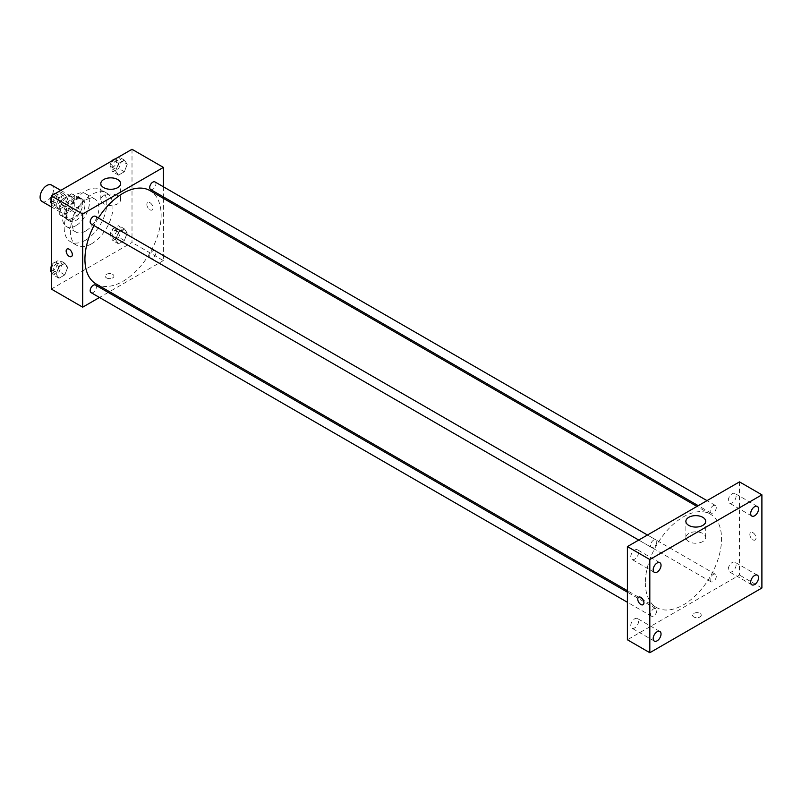 <?xml version="1.0" encoding="UTF-8"?>
<svg xmlns="http://www.w3.org/2000/svg" width="802" height="802" viewBox="0 0 802 802"><rect width="100%" height="100%" fill="white"/><g stroke="black" fill="none" stroke-linecap="round" stroke-linejoin="round"><path stroke-width="0.6" stroke-dasharray="4.01 3.01" d="M42.065 201.523A9.514 5.494 120 0 0 51.579 196.029A9.514 5.494 120 0 0 51.579 185.051M60.27 208.811A9.514 5.494 120 0 0 62.245 213.172A9.514 5.494 120 0 0 71.759 207.678A9.514 5.494 120 0 0 71.759 196.69A9.514 5.494 120 0 0 64.431 199.247A9.514 5.494 120 0 0 60.27 208.811M62.285 199.247L71.719 193.793A12.271 7.088 120 0 1 73.132 194.305A12.271 7.088 120 0 1 74.285 195.277L74.285 206.174A12.271 7.088 120 0 1 71.719 210.615L62.285 216.069A12.271 7.088 120 0 1 60.862 215.558A12.271 7.088 120 0 1 59.719 214.585L59.719 203.688A12.271 7.088 120 0 1 62.285 199.247L69.002 203.127L78.446 197.673L71.719 193.793M71.719 210.615L78.446 214.505L69.002 219.948L62.285 216.069M59.719 214.585L66.436 218.465L66.436 207.568L59.719 203.688M66.436 218.465A12.271 7.088 120 0 0 67.589 219.447A12.271 7.088 120 0 0 69.002 219.948M78.446 214.505A12.271 7.088 120 0 0 81.012 210.054L74.285 206.174M78.446 197.673A12.271 7.088 120 0 1 79.859 198.184A12.271 7.088 120 0 1 81.012 199.157L81.012 210.054M69.002 203.127A12.271 7.088 120 0 0 66.436 207.568M73.724 219.167A12.682 7.318 -60 0 1 67.388 219.798A12.682 7.318 -60 0 1 67.388 205.152A12.682 7.318 -60 0 1 80.06 197.833A12.682 7.318 -60 0 1 82.004 207.989A12.682 7.318 -60 0 1 73.724 219.167M75.969 220.46A12.682 7.318 120 0 0 84.25 209.292A12.682 7.318 120 0 0 82.305 199.127A12.682 7.318 120 0 0 72.531 202.525A12.682 7.318 120 0 0 66.997 215.287A12.682 7.318 120 0 0 69.624 221.091A12.682 7.318 120 0 0 75.969 220.46M81.012 199.157L74.285 195.277M75.969 225.643A19.017 10.977 -60 0 1 66.456 226.585A19.017 10.977 -60 0 1 66.456 204.62A19.017 10.977 -60 0 1 85.473 193.633A19.017 10.977 -60 0 1 88.39 208.881A19.017 10.977 -60 0 1 75.969 225.643M85.493 231.136A19.017 10.977 -60 0 1 75.979 232.079A19.017 10.977 -60 0 1 75.979 210.114A19.017 10.977 -60 0 1 95.007 199.137A19.017 10.977 -60 0 1 97.914 214.375A19.017 10.977 -60 0 1 85.493 231.136M85.493 240.199A30.115 17.383 -60 0 1 70.436 241.693A30.115 17.383 -60 0 1 70.436 206.916A30.115 17.383 -60 0 1 100.551 189.523A30.115 17.383 -60 0 1 105.162 213.663A30.115 17.383 -60 0 1 85.493 240.199M91.659 243.758A30.115 17.383 120 0 0 111.328 217.222A30.115 17.383 120 0 0 106.716 193.081A30.115 17.383 120 0 0 83.508 201.152A30.115 17.383 120 0 0 70.365 231.457A30.115 17.383 120 0 0 76.601 245.252A30.115 17.383 120 0 0 91.659 243.758M127.247 232.991L124.34 240.5L118.516 243.858L115.598 239.718L118.516 232.209L124.34 228.851L127.247 232.991L124.34 240.5L118.516 243.858L115.598 239.718L118.516 232.209L124.34 228.851L127.247 232.991L121.643 229.753L118.736 237.262L112.912 240.62L109.994 236.48L112.912 228.981L118.736 225.613L121.643 229.753M127.247 164.24L124.34 171.748L118.516 175.107L115.598 170.966L118.516 163.468L124.34 160.099L127.247 164.24L124.34 171.748L118.516 175.107L115.598 170.966L118.516 163.468L124.34 160.099L127.247 164.24L121.643 161.012L118.736 168.51L112.912 171.879L109.994 167.728L112.871 160.33M132.009 149.282L132.009 242.465L51.308 289.051M67.709 267.367L64.802 274.875L58.977 278.234L56.06 274.094L58.977 266.585L64.802 263.226L67.709 267.367L64.802 274.875L58.977 278.234L56.06 274.094L58.977 266.585L64.802 263.226L67.709 267.367L62.105 264.129L59.198 271.637L53.373 274.996L51.308 272.058M67.709 198.615L64.802 206.124L58.977 209.482L56.06 205.342L58.977 197.833L64.802 194.475L67.709 198.615L64.802 206.124L58.977 209.482L56.06 205.342L58.977 197.833L64.802 194.475L67.709 198.615L62.105 195.377L59.198 202.886L53.373 206.254L51.308 203.317M163.387 198.355L163.387 260.58L132.009 242.465M163.387 260.58L109.493 291.697M108.23 292.429L99.478 297.482M106.506 277.893A4.361 2.516 0 0 0 111.257 278.434A4.361 2.516 0 0 0 113.944 276.109A4.361 2.516 0 0 0 109.593 273.592A4.361 2.516 0 0 0 105.232 276.109A4.361 2.516 0 0 0 106.506 277.893A4.361 2.516 0 0 0 111.257 278.434A4.361 2.516 0 0 0 113.944 276.109A4.361 2.516 0 0 0 109.593 273.592A4.361 2.516 0 0 0 105.232 276.109A4.361 2.516 0 0 0 106.506 277.893M96.09 283.958A53.894 31.118 120 0 0 149.984 252.841A53.894 31.118 120 0 0 149.984 190.615M98.365 217.994A53.894 31.118 120 0 0 93.994 225.573M163.387 186.786L163.387 196.881M150.626 189.513A4.371 2.526 120 0 0 154.997 186.986A4.371 2.526 120 0 0 154.997 181.934M149.713 256.259A4.371 2.526 120 0 0 150.626 258.264A4.371 2.526 120 0 0 154.997 255.738A4.371 2.526 120 0 0 154.997 250.685A4.371 2.526 120 0 0 151.628 251.858A4.371 2.526 120 0 0 149.713 256.259M91.087 292.64A4.371 2.526 120 0 0 95.458 290.113A4.371 2.526 120 0 0 95.458 285.061M95.458 216.309A4.371 2.526 -60 0 1 96.36 218.314A4.371 2.526 -60 0 1 94.456 222.715A4.371 2.526 -60 0 1 91.087 223.888M146.856 204.45A4.361 2.516 -120 0 0 148.761 208.831A4.361 2.516 -120 0 0 152.119 210.004A4.361 2.516 -120 0 0 152.119 204.971A4.361 2.516 -120 0 0 147.758 202.455A4.361 2.516 -120 0 0 146.856 204.45A4.361 2.516 -120 0 0 148.761 208.831A4.361 2.516 -120 0 0 152.119 210.004A4.361 2.516 -120 0 0 152.119 204.971A4.361 2.516 -120 0 0 147.758 202.455A4.361 2.516 -120 0 0 146.856 204.45M67.067 249.041L67.057 249.041A4.361 2.516 60 0 1 70.426 250.204A4.361 2.516 60 0 1 72.32 254.595A4.361 2.516 60 0 1 71.418 256.59L71.418 256.59M103.709 203.788A9.905 5.724 180 0 1 100.801 199.748A9.905 5.724 180 0 1 110.706 194.034A9.905 5.724 180 0 1 120.621 199.748A9.905 5.724 180 0 1 114.506 205.031A9.905 5.724 180 0 1 103.709 203.788M645.339 582.833A53.894 31.118 120 0 0 656.497 607.505A53.894 31.118 120 0 0 710.392 576.387A53.894 31.118 120 0 0 710.392 514.162A53.894 31.118 120 0 0 668.858 528.598A53.894 31.118 120 0 0 645.339 582.833M656.768 541.861A4.371 2.526 -60 0 1 654.863 546.262A4.371 2.526 -60 0 1 651.485 547.435A4.371 2.526 -60 0 1 651.485 542.383A4.371 2.526 -60 0 1 655.866 539.856A4.371 2.526 -60 0 1 656.768 541.861M710.121 579.806A4.371 2.526 120 0 0 711.023 581.811A4.371 2.526 120 0 0 715.404 579.285A4.371 2.526 120 0 0 715.404 574.232A4.371 2.526 120 0 0 712.026 575.405A4.371 2.526 120 0 0 710.121 579.806M650.582 614.182A4.371 2.526 120 0 0 651.485 616.177A4.371 2.526 120 0 0 655.866 613.66A4.371 2.526 120 0 0 655.866 608.608A4.371 2.526 120 0 0 652.487 609.781A4.371 2.526 120 0 0 650.582 614.182M710.121 511.054A4.371 2.526 120 0 0 711.023 513.059A4.371 2.526 120 0 0 715.404 510.533A4.371 2.526 120 0 0 715.404 505.481A4.371 2.526 120 0 0 712.026 506.653A4.371 2.526 120 0 0 710.121 511.054M739.484 481.882L739.484 575.064L627.405 639.775M728.276 569.32A5.554 3.208 -60 0 1 730.692 563.736A5.554 3.208 -60 0 1 734.973 562.252A5.554 3.208 -60 0 1 734.973 568.658A5.554 3.208 -60 0 1 729.419 571.866A5.554 3.208 -60 0 1 728.276 569.32M630.763 625.62A5.554 3.208 -60 0 1 633.189 620.036A5.554 3.208 -60 0 1 637.47 618.543A5.554 3.208 -60 0 1 637.47 624.958A5.554 3.208 -60 0 1 631.916 628.167A5.554 3.208 -60 0 1 630.763 625.62M630.763 556.869A5.554 3.208 -60 0 1 633.189 551.285A5.554 3.208 -60 0 1 637.47 549.801A5.554 3.208 -60 0 1 637.47 556.207A5.554 3.208 -60 0 1 631.916 559.415A5.554 3.208 -60 0 1 630.763 556.869M728.276 500.578A5.554 3.208 -60 0 1 730.692 494.984A5.554 3.208 -60 0 1 734.973 493.501A5.554 3.208 -60 0 1 734.973 499.917A5.554 3.208 -60 0 1 729.419 503.115A5.554 3.208 -60 0 1 728.276 500.578M761.9 588.006L739.484 575.064M749.85 534.463A4.361 2.516 -120 0 0 751.755 538.854A4.361 2.516 -120 0 0 755.113 540.017A4.361 2.516 -120 0 0 755.113 534.984A4.361 2.516 -120 0 0 750.752 532.468A4.361 2.516 -120 0 0 749.85 534.463A4.361 2.516 -120 0 0 751.755 538.854A4.361 2.516 -120 0 0 755.113 540.017A4.361 2.516 -120 0 0 755.113 534.984A4.361 2.516 -120 0 0 750.752 532.468A4.361 2.516 -120 0 0 749.85 534.463M699.976 616.969A4.361 2.516 0 0 0 701.249 615.184A4.361 2.516 0 0 0 696.898 612.668A4.361 2.516 0 0 0 692.537 615.184A4.361 2.516 0 0 0 695.224 617.51A4.361 2.516 0 0 0 699.976 616.969A4.361 2.516 0 0 0 701.249 615.184A4.361 2.516 0 0 0 696.898 612.668A4.361 2.516 0 0 0 692.537 615.184A4.361 2.516 0 0 0 695.224 617.51A4.361 2.516 0 0 0 699.976 616.969M702.773 541.571A9.905 5.724 180 0 1 691.986 542.814A9.905 5.724 180 0 1 685.87 537.53A9.905 5.724 180 0 1 695.775 531.816A9.905 5.724 180 0 1 705.68 537.53A9.905 5.724 180 0 1 702.773 541.571M638.673 597.179L638.673 597.179A4.361 2.516 60 0 1 642.031 598.342A4.361 2.516 60 0 1 643.936 602.733A4.361 2.516 60 0 1 643.034 604.728L643.034 604.728M51.308 199.919L53.333 194.706M59.198 191.237L62.105 195.377M53.193 200.53A4.371 2.526 120 0 0 54.095 202.535A4.371 2.526 120 0 0 58.476 200.009A4.371 2.526 120 0 0 58.476 194.956A4.371 2.526 120 0 0 55.097 196.129A4.371 2.526 120 0 0 53.193 200.53M64.802 206.124L59.198 202.886M58.977 209.482L53.373 206.254M56.06 205.342L51.308 202.595M58.977 197.833L53.443 194.645M64.802 194.475L59.268 191.277M51.138 200.36A4.371 2.526 120 0 0 51.859 201.242A4.371 2.526 120 0 0 56.23 198.716A4.371 2.526 120 0 0 56.23 193.663A4.371 2.526 120 0 0 55.358 193.462M52.601 195.127A4.371 2.526 120 0 0 51.308 197.362M118.736 156.861L121.643 161.012M112.731 166.154A4.371 2.526 120 0 0 113.633 168.159A4.371 2.526 120 0 0 118.004 165.633A4.371 2.526 120 0 0 118.004 160.58A4.371 2.526 120 0 0 114.636 161.753A4.371 2.526 120 0 0 112.731 166.154M124.34 171.748L118.736 168.51M118.516 175.107L112.912 171.879M115.598 170.966L109.994 167.728M118.516 163.468L112.982 160.27M124.34 160.099L118.796 156.901M112.13 160.751A4.371 2.526 120 0 0 110.486 164.861A4.371 2.526 120 0 0 111.388 166.866A4.371 2.526 120 0 0 115.769 164.34A4.371 2.526 120 0 0 115.769 159.287A4.371 2.526 120 0 0 114.886 159.087M51.308 268.67L53.373 263.347L59.198 259.988L62.105 264.129M53.193 269.282A4.371 2.526 120 0 0 54.095 271.276A4.371 2.526 120 0 0 58.476 268.76A4.371 2.526 120 0 0 58.476 263.708A4.371 2.526 120 0 0 55.097 264.881A4.371 2.526 120 0 0 53.193 269.282M64.802 274.875L59.198 271.637M58.977 278.234L53.373 274.996M56.06 274.094L51.308 271.347M58.977 266.585L53.373 263.347M64.802 263.226L59.198 259.988M51.138 269.111A4.371 2.526 120 0 0 51.859 269.983A4.371 2.526 120 0 0 56.23 267.457A4.371 2.526 120 0 0 56.23 262.414A4.371 2.526 120 0 0 51.308 266.104M112.731 234.906A4.371 2.526 120 0 0 113.633 236.911A4.371 2.526 120 0 0 118.004 234.385A4.371 2.526 120 0 0 118.004 229.332A4.371 2.526 120 0 0 114.636 230.505A4.371 2.526 120 0 0 112.731 234.906M124.34 240.5L118.736 237.262M118.516 243.858L112.912 240.62M115.598 239.718L109.994 236.48M118.516 232.209L112.912 228.981M124.34 228.851L118.736 225.613M110.486 233.613A4.371 2.526 120 0 0 111.388 235.618A4.371 2.526 120 0 0 115.769 233.091A4.371 2.526 120 0 0 115.769 228.039A4.371 2.526 120 0 0 112.4 229.212A4.371 2.526 120 0 0 110.486 233.613M51.308 206.856L62.245 213.172M60.822 190.385L71.759 196.69M82.305 199.127L80.06 197.833M69.624 221.091L67.388 219.798M79.859 198.184L73.132 194.305M67.589 219.447L60.862 215.558M95.007 199.137L85.473 193.633M75.979 232.079L66.456 226.585M106.716 193.081L100.551 189.523M76.601 245.252L70.436 241.693M120.621 199.748L120.621 183.578M100.801 199.748L100.801 183.578M710.392 514.162L696.988 506.423M656.497 607.505L627.405 590.703M638.723 540.057L651.485 547.435M647.465 535.014L655.866 539.856M715.404 574.232L154.997 250.685M711.023 581.811L150.626 258.264M655.866 608.608L627.405 592.177M651.485 616.177L627.405 602.272M715.404 505.481L707.003 500.638M711.023 513.059L698.261 505.691M757.389 575.184L734.973 562.252M751.835 584.808L729.419 571.866M659.886 631.485L637.47 618.543M654.332 641.109L631.916 628.167M659.886 562.733L637.47 549.801M654.332 572.357L631.916 559.415M757.389 506.443L734.973 493.501M751.835 516.057L729.419 503.115M705.68 537.53L705.68 521.36M685.87 537.53L685.87 521.36M58.476 194.956L56.23 193.663M54.095 202.535L51.859 201.242M118.004 160.58L115.769 159.287M113.633 168.159L111.388 166.866M58.476 263.708L56.23 262.414M54.095 271.276L51.859 269.983M118.004 229.332L115.769 228.039M113.633 236.911L111.388 235.618"/><path stroke-width="1.2" d="M60.822 190.385L51.579 185.051A9.514 5.494 120 0 0 44.25 187.598A9.514 5.494 120 0 0 40.1 197.162A9.514 5.494 120 0 0 42.065 201.523L51.308 206.856M99.478 297.482L82.686 307.176L51.308 289.051L51.308 195.868L132.009 149.282L163.387 167.397L163.387 186.786M109.493 291.697L108.23 292.429M93.994 225.573A53.894 31.118 120 0 0 84.932 259.287A53.894 31.118 120 0 0 96.09 283.958L627.405 590.703M696.988 506.423L149.984 190.615A53.894 31.118 120 0 0 98.365 217.994M163.387 196.881L163.387 198.355M82.686 307.176L82.686 213.994L163.387 167.397M707.003 500.638L154.997 181.934A4.371 2.526 120 0 0 151.628 183.107A4.371 2.526 120 0 0 149.713 187.508A4.371 2.526 120 0 0 150.626 189.513L698.261 505.691M627.405 592.177L95.458 285.061A4.371 2.526 120 0 0 92.09 286.234A4.371 2.526 120 0 0 90.175 290.635A4.371 2.526 120 0 0 91.087 292.64L627.405 602.272M638.723 540.057L91.087 223.888A4.371 2.526 -60 0 1 91.087 218.836A4.371 2.526 -60 0 1 95.458 216.309L647.465 535.014M82.686 213.994L51.308 195.868M103.709 187.618A9.905 5.724 180 0 1 100.801 183.578A9.905 5.724 180 0 1 110.706 177.854A9.905 5.724 180 0 1 120.621 183.578A9.905 5.724 180 0 1 114.506 188.861A9.905 5.724 180 0 1 103.709 187.618M72.32 254.595A4.361 2.516 60 0 1 71.418 256.59A4.361 2.516 60 0 1 67.057 254.074A4.361 2.516 60 0 1 67.057 249.041A4.361 2.516 60 0 1 70.416 250.204A4.361 2.516 60 0 1 72.32 254.595M71.418 256.59A4.361 2.516 60 0 1 67.067 254.074A4.361 2.516 60 0 1 67.067 249.041M627.405 639.775L627.405 546.593L739.484 481.882L761.9 494.824L761.9 588.006L649.821 652.718L627.405 639.775M649.821 652.718L649.821 559.535L627.405 546.593M643.936 602.733A4.361 2.516 60 0 1 643.034 604.728A4.361 2.516 60 0 1 638.673 602.212A4.361 2.516 60 0 1 638.673 597.179A4.361 2.516 60 0 1 642.031 598.342A4.361 2.516 60 0 1 643.936 602.733M649.821 559.535L761.9 494.824M702.773 525.4A9.905 5.724 180 0 1 691.986 526.643A9.905 5.724 180 0 1 685.87 521.36A9.905 5.724 180 0 1 695.775 515.636A9.905 5.724 180 0 1 705.68 521.36A9.905 5.724 180 0 1 702.773 525.4M754.612 506.714A5.554 3.208 120 0 0 750.692 513.521A5.554 3.208 120 0 0 751.835 516.057A5.554 3.208 120 0 0 757.389 512.859A5.554 3.208 120 0 0 757.389 506.443A5.554 3.208 120 0 0 754.612 506.714M657.109 563.014A5.554 3.208 120 0 0 653.179 569.811A5.554 3.208 120 0 0 654.332 572.357A5.554 3.208 120 0 0 659.886 569.149A5.554 3.208 120 0 0 659.886 562.733A5.554 3.208 120 0 0 657.109 563.014M657.109 631.765A5.554 3.208 120 0 0 653.179 638.562A5.554 3.208 120 0 0 654.332 641.109A5.554 3.208 120 0 0 659.886 637.901A5.554 3.208 120 0 0 659.886 631.485A5.554 3.208 120 0 0 657.109 631.765M754.612 575.465A5.554 3.208 120 0 0 750.692 582.262A5.554 3.208 120 0 0 751.835 584.808A5.554 3.208 120 0 0 757.389 581.6A5.554 3.208 120 0 0 757.389 575.184A5.554 3.208 120 0 0 754.612 575.465M643.034 604.728A4.361 2.516 60 0 1 638.673 602.212A4.361 2.516 60 0 1 638.673 597.179M51.308 203.317L50.456 202.104L51.308 199.919M53.333 194.706L59.268 191.277M51.308 202.595L50.456 202.104M51.308 197.362A4.371 2.526 120 0 0 50.947 199.237A4.371 2.526 120 0 0 51.138 200.36M55.358 193.462A4.371 2.526 120 0 0 52.601 195.127M112.871 160.33L118.796 156.901M114.886 159.087A4.371 2.526 120 0 0 112.13 160.751M51.308 272.058L50.456 270.855L51.308 268.67M51.308 271.347L50.456 270.855M51.308 266.104A4.371 2.526 120 0 0 50.947 267.988A4.371 2.526 120 0 0 51.138 269.111"/></g></svg>
